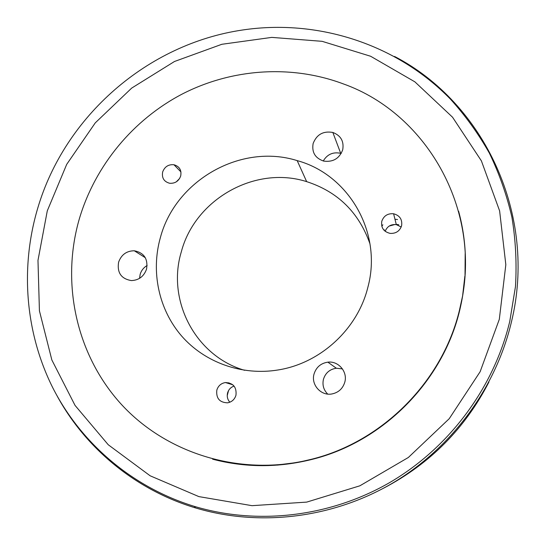 <?xml version="1.0" encoding="UTF-8"?>
<svg xmlns="http://www.w3.org/2000/svg" width="545" height="545" viewBox="0 0 545 545"><rect width="100%" height="100%" fill="white"/><g stroke="black" fill="none" stroke-linecap="round" stroke-linejoin="round"><path stroke-width="0.82" d="M464.476 280.818L464.449 281.547M464.865 276.131L462.603 295.921L458.059 316.502M317.878 457.8L297.802 462.419L277.562 464.926M282.978 464.463L282.249 464.497M282.93 464.429L283.652 464.394M79.516 218.225C60.788 281.922 75.666 354.148 121.208 404.199C166.804 454.012 241.503 477.12 311.624 459.231C382.897 441.607 442.887 380.887 459.646 309.431C484.307 213.858 428.425 114.034 343.234 83.862C291.105 64.371 231.802 68.663 182.507 93.897C133.355 119.491 95.423 165.162 79.516 218.225M229.847 402.224C227.503 399.546 226.754 396.44 227.585 392.911C228.621 389.512 230.78 387.236 234.057 386.078M216.821 390.104C218.218 385.792 221.093 383.278 225.446 382.549C233.274 382.971 236.782 387.216 235.958 395.275C234.616 399.485 231.829 402.006 227.606 402.823C219.587 402.551 215.997 398.313 216.821 390.104M176.301 181.839L179.598 178.508M162.669 171.941C164.706 166.668 168.466 164.263 173.95 164.747C179.475 166.395 181.723 170.149 180.695 176.001C178.712 181.199 175.027 183.624 169.631 183.263C163.943 181.683 161.627 177.908 162.669 171.941M385.165 231.305C387.188 226.366 390.908 224.138 396.31 224.615L401.202 226.979M381.779 221.304C383.741 215.813 387.679 213.299 393.599 213.763C399.798 215.493 402.462 219.499 401.597 225.773C399.73 231.121 395.908 233.662 390.145 233.389C383.687 231.789 380.901 227.756 381.779 221.304M367.841 287.399C382.801 232.838 348.718 174.529 297.189 160.618C240.945 142.919 175.442 180.347 160.373 237.62C150.788 271.553 158.595 309.342 181.587 335.972C204.661 362.473 241.953 375.989 278.236 369.939C320.467 363.263 357.602 329.098 367.841 287.399M370 243.915C358.923 212.475 337.811 191.717 306.658 181.635C255.094 165.169 194.933 199.368 181.287 251.94C166.627 300.138 195.124 355.94 244.596 370.314M227.238 395.554L228.532 390.608M228.069 383.346L228.873 382.767M384.055 230.283L384.416 229.84M389.232 226.046L395.03 224.479M396.269 224.451L398.736 224.69M381.8 226.216L382.856 224.792M394.975 219.274L397.496 219.519M139.581 278.332L140.14 274.387C141.325 270.504 143.655 267.547 147.136 265.51M118.599 262.179C121.351 254.658 126.59 250.857 134.302 250.775C144.064 252.723 148.145 258.834 146.55 269.101C143.928 276.431 138.859 280.259 131.365 280.586C121.222 278.849 116.971 272.711 118.599 262.179M327.695 394.076C323.601 389.934 322.184 385.015 323.437 379.327C325.447 372.93 329.752 369.231 336.34 368.229L342.444 368.904M314.022 374.074C316.189 367.214 320.801 363.243 327.858 362.159C338.363 360.736 347.819 371.772 344.808 382.113C342.805 388.667 338.465 392.625 331.803 393.981C320.937 396.052 310.848 384.661 314.022 374.074M323.26 160.986C327.266 154.283 333.084 151.728 340.7 153.315L341.19 153.472M313.13 143.519C316.665 134.486 323.24 130.793 332.845 132.455C340.857 135.548 344.147 141.325 342.71 149.786C339.378 158.554 333.043 162.321 323.696 161.095C315.173 158.179 311.651 152.321 313.13 143.519M464.388 282.221L464.415 281.499M212.598 459.183C245.202 467.739 278.372 467.808 312.115 459.374C383.237 441.77 443.085 381.166 459.81 309.853C467.753 276.329 467.351 243.452 458.611 211.215M465.021 276.588L465.178 253.534M509.766 321.414L515.475 286.547C516.864 263.106 515.672 239.991 511.905 217.196C506.721 194.803 499.2 173.433 489.349 153.09C478.272 133.505 465.287 115.499 450.388 99.081C396.181 43.457 317.054 18.871 242.709 29.982C147.579 43.852 64.889 116.099 37.741 208.17C20.274 266.887 24.934 331.919 52.681 387.577C80.789 442.962 131.965 487.264 194.442 506.407C257.301 525.257 329.643 517.178 389.566 482.638C449.305 447.792 493.845 387.761 509.766 321.414M499.309 319.336L505.828 264.686L499.622 210.888L481.399 160.884L452.527 117.195L414.881 81.845L370.641 56.264L322.149 41.331L271.778 37.387L221.835 44.288L174.482 61.49L131.699 88.086L95.266 122.87L66.701 164.365L47.286 210.847L37.98 260.381L39.424 310.848L51.85 359.972L75.033 405.385L108.237 444.74L150.141 475.792L198.864 496.604L252.001 505.671L306.699 502.108L359.857 485.813L408.341 457.487L449.237 418.696L480.138 371.71L499.309 319.336M57.334 396.344C85.865 448.446 135.589 489.894 195.383 507.879C258.364 526.777 330.842 518.704 390.888 484.11C450.729 449.209 495.351 389.069 511.278 322.592C537.915 215.077 483.871 102.767 394.546 56.448M254.971 465.41L278.025 465.076M383.598 488.177C429.916 463.884 465.035 428.486 488.96 381.977M312.83 459.169L311.624 459.231M225.446 382.549L232.79 384.777M173.95 164.747L180.954 171.941M393.599 213.763L396.31 224.615M306.658 181.635L297.189 160.618M134.302 250.775L145.324 257.724M327.858 362.159L336.34 368.229M332.845 132.455L340.7 153.315M194.442 506.407L195.383 507.879"/></g></svg>
